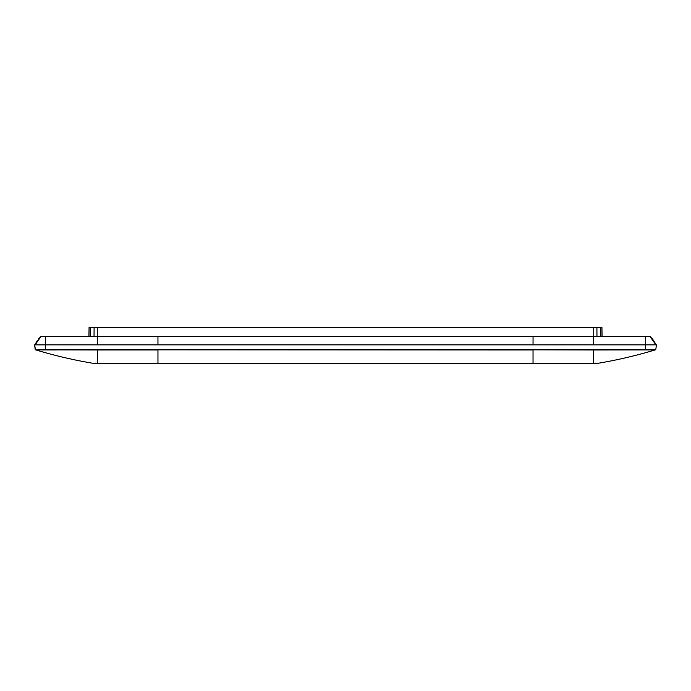 <?xml version="1.0" encoding="UTF-8"?>
<svg xmlns="http://www.w3.org/2000/svg" width="691" height="691" viewBox="0 0 691 691"><rect width="100%" height="100%" fill="white"/><g stroke="black" fill="none" stroke-linecap="round" stroke-linejoin="round"><path stroke-width="1.04" d="M47.679 336.569L631.634 336.569M639.296 336.569L639.866 336.569M635.694 336.569L634.58 336.569M46.021 336.569L47.869 336.569M54.572 336.569L55.306 336.569M602.086 336.569L600.825 336.569L602.086 336.569L601.93 327.448L89.07 327.448L88.914 336.569L90.176 336.569L88.914 336.569M596.903 327.448L596.964 336.569L593.759 336.569L593.69 327.448M97.31 327.448L97.241 336.569L94.036 336.569L94.097 327.448M616.545 336.569L630.157 336.569M644.427 336.569L650.127 336.612M131.014 336.569L128.25 336.569M46.573 336.569L40.916 336.569L38.67 338.771L40.916 336.569L157.945 336.569L157.963 344.861L645.394 344.861L645.394 349.361L38.264 349.551M523.502 336.569L520.738 336.569M167.498 336.569L170.262 336.569M559.986 336.569L562.75 336.569M94.745 363.535L94.537 363.544A0.553 0.553 0 0 0 94.702 363.544A0.553 0.553 0 0 1 94.537 363.544C75.172 360.408 55.6 355.856 35.794 349.914L593.569 349.43M56.507 349.957L35.794 349.914L35.198 349.387L34.55 344.861L35.552 349.827M596.255 363.535L596.463 363.544C615.828 360.408 635.4 355.856 655.206 349.914L593.569 349.983L655.206 349.914L655.811 349.344L645.394 349.361L645.394 349.879L634.493 349.957M596.463 363.544A0.553 0.553 0 0 1 596.298 363.544A0.553 0.553 0 0 0 596.463 363.544L595.823 363.008L596.463 363.544L94.537 363.544L95.177 363.008L94.676 363.552L97.431 363.526L97.431 349.983L45.606 349.879L45.606 344.861L34.55 344.861M35.457 344.058L37.478 340.266M35.224 344.636L36.493 341.846M655.863 344.861L650.084 336.569L655.543 344.058M655.759 344.584L653.384 340.076M655.776 344.636L652.442 338.892M593.379 344.861L593.405 336.569L645.394 336.569L645.394 344.861L656.45 344.861L655.811 349.344M45.606 336.569L45.606 344.861L157.963 344.861M631.133 336.569L630.391 336.569M616.303 336.569L600.825 336.569L600.66 327.448M645.394 336.569L650.084 336.569L650.706 337.122M36.355 342.114L35.137 344.861L40.916 336.569L38.8 338.625M36.761 341.38L35.137 344.861L40.916 336.569L38.731 338.694M42.289 336.569L46.703 336.569M593.405 336.569L533.055 336.569L533.037 344.861M90.176 336.569L90.34 327.448M595.823 363.008L596.324 363.552L593.569 363.526L593.569 349.983L533.037 349.845M593.569 363.518L593.569 362.982L593.569 363.518L157.963 363.526L157.963 349.983L97.431 349.983L97.431 349.43M97.431 363.518L97.431 362.982L97.431 363.518L157.963 363.526M533.037 363.518L533.037 349.983L157.963 349.845M97.621 344.861L97.595 336.569M593.569 357.325L593.569 354.837M593.569 353.239L593.569 354.034M97.431 353.239L97.431 354.034M94.788 363.544L95.41 363.544M95.669 363.535L96.394 363.535M35.258 344.541L35.621 343.66M35.414 344.144L36.295 342.226M655.439 343.79L655.716 344.481M654.938 342.684L654.558 341.941M650.559 336.983L651.699 338.089M655.379 343.652L655.724 344.498M35.88 343.073L35.457 344.04M655.526 343.997L655.154 343.151M652.529 338.987L651.475 337.856"/></g></svg>
